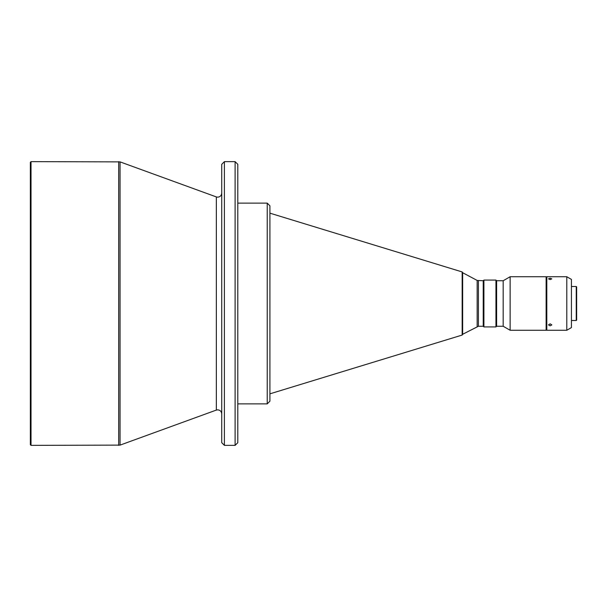 <?xml version="1.0" encoding="UTF-8"?>
<svg xmlns="http://www.w3.org/2000/svg" width="607" height="607" viewBox="0 0 607 607"><rect width="100%" height="100%" fill="white"/><g stroke="black" fill="none" stroke-linecap="round" stroke-linejoin="round"><path stroke-width="0.91" d="M221.73 412.51L221.73 413.845C221.472 411.425 220.136 410.089 217.716 409.831L216.342 410.074L216.342 196.926L120.057 161.879L31.018 161.637L31.018 445.363L120.057 445.121L120.057 161.879M216.342 410.074L120.057 445.121M267.232 203.125L267.232 403.875L269.91 401.197L269.91 205.803L267.232 203.125L237.792 203.125M237.792 230.493L237.792 298.947M237.792 308.053L237.792 376.507M267.232 403.875L237.792 403.875M31.018 445.363L30.35 444.696L30.35 162.304L31.018 161.637M478.415 280.745L478.415 326.255L483.233 326.255L483.233 280.745L477.163 280.434L462.648 272.718M478.415 326.255L462.648 334.282M483.908 303.5L483.908 326.923L495.949 326.923L495.949 280.077L483.908 280.077L483.908 303.5M496.617 326.255L503.18 326.255L503.18 280.745L496.617 280.745L496.617 326.255L495.949 326.923M496.617 280.745L495.949 280.077M503.18 326.255L510.13 330.269L510.13 276.731L503.18 280.745M510.13 276.731L546.133 276.731L546.133 330.269L510.13 330.269M546.808 284.091L546.133 284.091M546.808 322.909L546.133 322.909M550.154 279.569L551.824 278.871L550.154 278.264L548.478 278.871L550.154 279.569M550.154 325.853L551.824 324.889L550.154 323.842L548.478 324.889L550.154 325.853M566.794 276.731L566.794 330.269L546.808 330.269L546.808 276.731L566.794 276.731L571.43 279.41L571.43 327.59L566.794 330.269M576.248 320.496L576.65 320.094L576.65 286.906L576.248 286.504L576.248 320.496L571.43 320.496M216.342 196.926L217.716 197.169C220.136 196.911 221.472 195.575 221.73 193.155L221.73 194.49M221.73 230.493L221.73 290.04M221.73 311.588L221.73 376.507M221.73 382.524L221.73 411.265M221.73 356.711L221.73 352.174M221.73 342.705L221.73 327.514M221.73 241.745L221.73 237.762M221.73 205.287L221.73 224.476M221.73 164.315L221.73 442.685L224.408 445.363L224.408 161.637L221.73 164.315M237.792 205.287L237.792 224.476M237.792 382.524L237.792 401.713M235.114 445.363L237.792 442.685L237.792 164.315L235.114 161.637L235.114 445.363L224.408 445.363M462.17 335.056L462.648 334.411L462.648 272.589L462.17 271.944L462.17 335.056L269.91 393.837M118.684 161.637L118.684 445.363M477.163 280.434L477.163 326.566M483.233 326.255L483.908 326.923M235.114 161.637L224.408 161.637M462.17 271.944L269.91 213.163M483.233 280.745L483.908 280.077M576.248 286.504L571.43 286.504"/></g></svg>
